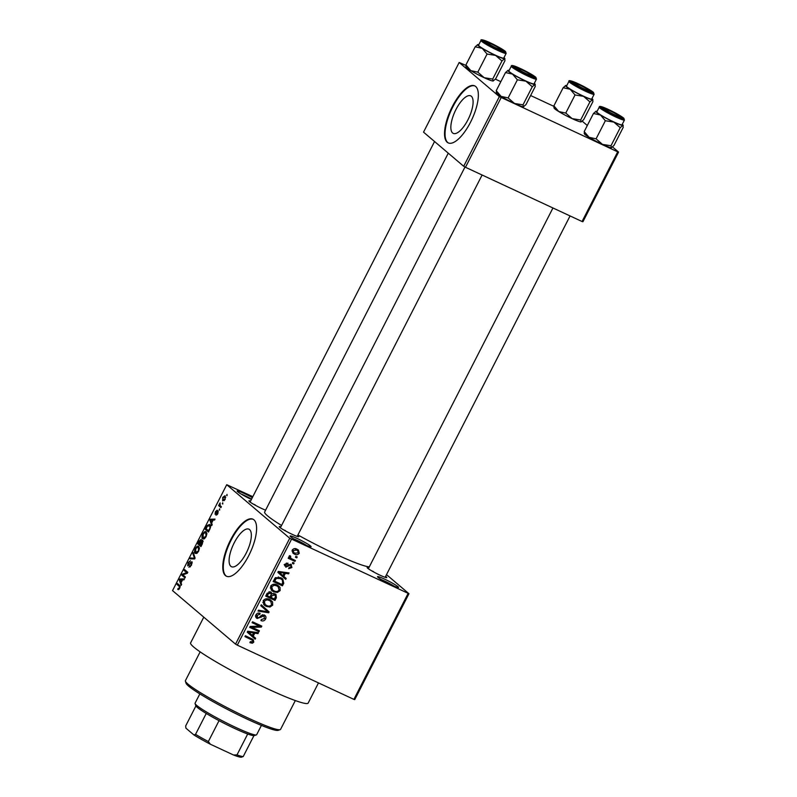<?xml version="1.0" encoding="UTF-8"?>
<svg xmlns="http://www.w3.org/2000/svg" width="797" height="797" viewBox="0 0 797 797"><rect width="100%" height="100%" fill="white"/><g stroke="black" fill="none" stroke-linecap="round" stroke-linejoin="round"><path stroke-width="1.2" d="M251.404 499.44A11.796 1.106 -152.9 0 1 251.075 499.281A11.796 1.106 -152.9 0 1 237.147 491.121A11.796 1.106 -152.9 0 1 244.221 493.463A11.796 1.106 -152.9 0 1 252.33 497.627M251.543 499.161A10.222 0.966 27.1 0 0 243.972 495.246A10.222 0.966 27.1 0 0 240.853 493.891M297.181 538.473A11.796 1.106 -152.9 0 1 311.009 546.822A11.796 1.106 -152.9 0 1 304.026 544.291A11.796 1.106 -152.9 0 1 290.108 536.122A11.796 1.106 -152.9 0 1 297.181 538.473M306.596 545.437A10.222 0.966 27.1 0 0 296.922 540.246A10.222 0.966 27.1 0 0 293.814 538.892M384.612 579.14A11.796 1.106 -152.9 0 1 398.44 587.489A11.796 1.106 -152.9 0 1 391.457 584.958A11.796 1.106 -152.9 0 1 377.539 576.799A11.796 1.106 -152.9 0 1 384.612 579.14M394.027 586.104A10.222 0.966 27.1 0 0 384.353 580.923A10.222 0.966 27.1 0 0 381.245 579.568M246.233 553.058A20.692 7.641 -65.1 0 0 248.943 529.198A20.692 7.641 -65.1 0 0 234.208 542.847A20.692 7.641 -65.1 0 0 231.499 566.717A20.692 7.641 -65.1 0 0 246.233 553.058M248.823 555.469A31.442 11.606 -65.1 0 0 252.958 519.196A31.442 11.606 -65.1 0 0 230.562 539.948A31.442 11.606 -65.1 0 0 226.428 576.221A31.442 11.606 -65.1 0 0 248.823 555.469M253.217 519.335A31.442 11.606 -65.1 0 0 231.09 540.197A31.442 11.606 -65.1 0 0 226.697 576.331M385.618 576.37A11.009 1.036 -152.9 0 1 386.684 577.626A11.009 1.036 -152.9 0 1 380.179 575.265A11.009 1.036 -152.9 0 1 367.178 567.653A11.009 1.036 -152.9 0 1 368.822 567.783M297.66 535.454A11.009 1.036 -152.9 0 1 298.726 536.71A11.009 1.036 -152.9 0 1 292.21 534.349A11.009 1.036 -152.9 0 1 279.219 526.727A11.009 1.036 -152.9 0 1 280.863 526.857M265.59 510.18A11.009 1.036 -152.9 0 1 261.904 508.586A11.009 1.036 -152.9 0 1 248.903 500.964A11.009 1.036 -152.9 0 1 250.547 501.104M318.481 682.909L308.17 703.054A66.031 6.217 -152.9 0 1 268.569 689.266A66.031 6.217 -152.9 0 1 190.613 642.89L203.783 617.157M369.29 566.866A59.745 5.619 -152.9 0 1 335.188 553.955A59.745 5.619 -152.9 0 1 297.909 534.976M281.57 525.482A59.745 5.619 -152.9 0 1 264.664 511.993L448.273 153.173M467.978 119.729A20.692 7.641 -65.1 0 0 470.698 95.859A20.692 7.641 -65.1 0 0 455.964 109.518A20.692 7.641 -65.1 0 0 453.244 133.378A20.692 7.641 -65.1 0 0 467.978 119.729M470.569 122.14A31.442 11.606 -65.1 0 0 474.703 85.867A31.442 11.606 -65.1 0 0 452.307 106.619A31.442 11.606 -65.1 0 0 448.173 142.882A31.442 11.606 -65.1 0 0 470.569 122.14M474.962 85.996A31.442 11.606 -65.1 0 0 452.835 106.868A31.442 11.606 -65.1 0 0 448.442 143.002M222.732 502.758L222.732 504.033L222.732 502.758M220.171 505.677L221.377 506.693L220.918 507.579L218.597 505.607L220.102 502.887L220.171 505.677M219.623 508.845L219.623 510.12L219.623 508.845M218.199 510.907L217.86 513.686L216.007 515.221L217.81 511.843L215.07 514.244L215.429 511.684L217.143 510.19L215.479 513.318L218.079 510.827M215.549 513.348L216.346 513.447M211.633 523.061L212.191 524.635L211.713 525.572L209.9 520.152L210.378 519.226L215.021 519.106L214.552 520.043L213.197 519.993L211.633 523.061M206.054 536.75L204.251 538.872L202.707 538.812C201.701 538.234 201.731 536.62 202.777 533.96C204.231 531.709 205.357 531.031 206.164 531.938L206.861 533.801L206.054 536.75M198.602 551.315L196.799 553.437L195.255 553.377C194.249 552.799 194.269 551.185 195.325 548.525C196.779 546.274 197.905 545.606 198.712 546.503L199.409 548.366L198.602 551.315M178.12 588.435L179.325 587.927L179.574 586.771L177.024 584.41L177.472 583.524L179.644 585.367L179.684 588.286L178.747 589.481L177.701 589.362L178.12 588.435L179.255 588.993M178.747 589.481L178.249 589.611M252.818 496.67L226.727 484.706L289.729 538.254L408.951 593.715L354.765 699.607L353.898 699.377L408.084 593.486M226.727 484.706L172.541 590.607L235.543 644.145L289.729 538.254M181.039 582.846L181.596 584.43L181.118 585.357L179.305 579.947L179.783 579.011L184.426 578.901L183.958 579.827L182.603 579.778L181.039 582.846M182.842 574.826L185.402 576.998L184.944 577.885L181.756 575.165L182.234 574.219L186.707 572.654L184.147 570.483L184.605 569.596L187.803 572.306L187.315 573.262L182.842 574.826M192.266 562.911L191.519 562.572L187.703 565.87L188.122 562.602L190.443 560.739L188.51 562.891L188.172 564.993L191.967 561.676L191.479 565.232L188.899 567.245L191.15 564.834L191.449 562.523L192.266 562.901M188.172 564.993L189.108 565.212M193.312 552.58L195.076 558.079L194.637 558.946L190.094 558.856L190.563 557.94L194.458 558.249L192.834 553.507L193.312 552.58M202.807 540.356L202.358 543.853L200.954 546.593L197.766 543.883L199.17 541.123L201.223 539.37L201.402 540.894L202.637 540.246M209.84 524.705C210.866 525.243 210.836 526.817 209.741 529.427L208.415 532.027L205.218 529.318L207.26 525.472L209.472 524.456M225.182 495.933L225.143 499.45L222.672 500.895L222.732 497.398L224.913 495.764M227.015 494.399L227.015 495.674L227.015 494.399M386.505 574.637L408.951 593.715M295.886 556.346L297.211 556.964L296.753 557.85L295.428 557.233L295.886 556.346M291.901 558.886L295.398 560.51L294.94 561.397L288.195 558.259L288.653 557.372L289.729 557.87L289.072 556.256L289.859 555.579L290.696 556.286L290.606 558.079L291.901 558.886M292.778 562.423L294.103 563.041L293.645 563.927L292.32 563.31L292.778 562.423M290.875 564.366L291.951 567.524L288.683 568.679L289.012 567.733L291.025 567.016L290.586 565.332L289.859 565.272L285.854 567.205L284.947 564.306L287.926 563.15L287.597 564.097L285.934 564.724L286.163 566.249L290.875 564.366L291.523 564.774M284.15 564.575L286.163 566.249M283.832 576.4L286.213 578.453L285.734 579.379L277.844 572.376L278.322 571.439L289.042 572.923L288.564 573.85L285.406 573.332L283.832 576.4L282.008 574.846L286.213 578.453M280.155 590.587L277.396 592.45L273.769 591.852L271.827 590.647L270.641 586.154C272.494 584.012 274.666 583.603 277.157 584.958L280.036 587.389L280.155 590.587L279.199 589.78M272.704 605.152L269.944 607.025L266.318 606.417L264.375 605.212L263.189 600.719C265.032 598.577 267.204 598.178 269.705 599.523L272.584 601.954L272.704 605.152L271.747 604.345M253.785 642.123L252.41 643.209L249.909 642.691L250.238 641.754L252.719 641.575L252.51 640.3L244.958 636.634L245.416 635.747L253.227 639.583L253.785 642.123L252.818 641.306M291.513 539.26L237.317 645.152L353.898 699.377M253.237 636.185L255.618 638.238L255.14 639.174L247.249 632.16L247.728 631.224L258.447 632.708L257.969 633.635L254.811 633.117L253.237 636.185L251.414 634.631L255.618 638.238M252.001 627.359L259.423 630.806L258.965 631.692L249.69 627.378L250.178 626.432L259.523 626.153L252.091 622.696L252.549 621.809L261.815 626.123L261.326 627.08L252.001 627.359L250.886 626.412M264.305 615.045C265.929 615.932 266.357 617.267 265.58 619.06C264.405 620.893 262.861 621.381 260.948 620.544L261.277 619.598L264.534 618.482L263.867 615.942L257.232 618.502C255.698 617.705 255.289 616.47 255.986 614.796C257.023 613.152 258.407 612.684 260.121 613.411L259.792 614.357L257.082 615.274L257.72 617.625L258.806 617.795L261.406 615.364L265.022 615.503M262.472 614.666L264.305 616.211L262.532 614.806M255.976 617.426L256.485 618.024M255.488 615.822L257.72 617.625M261.257 604.793L269.097 611.897L268.659 612.763L258.039 611.07L258.507 610.153L267.772 611.877L260.778 605.72L261.257 604.793M270.691 591.992L272.146 593.845L275.921 594.243L276.38 597.66L274.975 600.41L265.7 596.096L267.115 593.337L270.691 591.992L271.359 592.41M280.793 577.705L282.746 578.921L283.762 583.245L282.427 585.845L273.162 581.531L275.314 577.725L280.793 577.705M296.942 549.153L298.447 550.079L299.244 553.277C297.889 554.871 296.305 555.16 294.482 554.124L293.057 553.248L292.26 550.03C293.585 548.456 295.139 548.157 296.942 549.153M582.238 121.194L587.309 125.508M612.554 146.957L618.572 152.078L582.926 221.745L582.059 221.516L617.705 151.848L618.572 152.078M465.866 65.404L459.182 62.475L423.526 132.143L463.695 166.284L499.35 96.616L617.705 151.848M501.134 97.623L465.478 167.28L582.059 221.516M459.182 62.475L499.35 96.616M495.375 79.132L500.835 81.673M530.623 95.53L553.825 106.33M465.478 167.28L463.695 166.284M237.317 645.152L235.543 644.145M285.565 530.702A9.434 0.887 27.1 0 0 283.353 529.716M255.249 504.939A9.434 0.887 27.1 0 0 253.038 503.953M373.524 571.618A9.434 0.887 27.1 0 0 371.312 570.632M251.045 642.043L252.41 643.209M245.247 636.066L252.51 640.3M252.051 638.835L252.161 640.011M253.795 636.683L253.336 637.57M256.574 632.449L257.969 633.635M253.526 632.031L254.811 633.117M248.853 632.34L252.31 635.378L253.576 632.918L248.485 632.071L252.31 635.378M247.658 631.363L248.485 632.071M252.34 631.862L253.576 632.918M257.301 629.829L258.965 631.692M257.142 630.148L249.979 626.811M252.38 622.128L259.523 626.153M259.702 625.137L261.326 627.08M259.503 625.525L258.806 625.545M264.634 618.263L265.58 619.06M257.092 617.187L255.807 617.107M258.298 613.092L259.792 614.357M256.156 614.487L257.082 615.274M263.937 614.895L264.166 616.101M261.217 604.863L269.097 611.897M267.274 610.343L266.875 611.12M267.563 611.837L268.659 612.763M268.858 606.099L269.944 607.025M266.706 605.501L264.484 604.863L266.318 606.417M264.484 604.863L263.598 604.395M270.422 599.902L272.584 601.954M270.751 600.4L271.229 601.835M263.349 600.43L264.275 601.217L265.112 604.515L266.786 605.541C268.629 606.547 270.233 606.248 271.608 604.654L270.741 601.337L267.334 598.816M262.831 602.512L265.112 604.515M265.819 598.856L266.935 599.802L264.275 601.217M267.393 598.846L269.217 600.4L266.935 599.802M270.741 601.337L269.217 600.4M273.311 598.537L274.975 600.41M273.152 598.856L265.989 595.528M270.203 591.812L272.146 593.845M274.816 593.596L275.015 594.811M273.311 593.376L275.144 594.921L271.986 595.757L271.1 597.501L274.347 599.015L275.662 596.166L273.172 593.376M267.244 595.718L270.014 597.003L271.249 594.363L270.392 592.948L268.031 594.173L267.244 595.718L266.308 594.921M268.997 591.763L270.86 593.237L269.027 591.683M270.163 596.714L271.1 597.501M271.05 594.951L271.986 595.757M276.31 591.533L277.396 592.45M274.158 590.936L271.946 590.298L273.769 591.852M271.946 590.298L271.05 589.83M277.884 585.327L280.036 587.389M278.213 585.835L278.691 587.269M270.811 585.865L271.727 586.652L272.564 589.949L274.238 590.966C276.081 591.982 277.695 591.683 279.07 590.089L278.193 586.771L274.786 584.251M270.283 587.947L272.564 589.949M273.271 584.291L274.387 585.227L271.727 586.652M274.845 584.281L276.669 585.835L274.387 585.227M278.193 586.771L276.669 585.835M282.815 582.438L283.762 583.245M280.763 583.972L282.427 585.845M280.604 584.291L273.451 580.963M281.72 578.194L282.407 579.997L280.225 578.114M280.584 578.443L278.292 576.948M274.696 581.143L281.799 584.45L282.616 582.856L282.407 579.997L280.325 578.592L276.33 578.403L274.696 581.143L273.76 580.355M274.567 578.781L275.503 579.578M275.423 577.626L276.33 578.403M278.502 577.038L280.325 578.592M284.39 576.898L283.931 577.785M287.169 572.664L288.564 573.85M284.121 572.246L285.406 573.332M279.448 572.545L282.905 575.593L284.17 573.123L279.08 572.286L282.905 575.593M278.253 571.579L279.08 572.286M282.935 572.077L284.17 573.123M291.114 566.806L291.951 567.524M288.843 564.406L289.859 565.272M285.535 565.76L284.678 565.85M286.352 563.041L287.597 564.097M285.117 564.027L285.934 564.724M290.347 564.176L290.417 565.123M292.499 562.961L293.645 563.927M293.276 559.524L294.94 561.397M293.117 559.843L288.484 557.691M289.241 556.007L290.247 556.864M288.992 556.704L290.606 558.079M295.617 556.874L296.753 557.85M298.387 552.56L299.244 553.277M294.77 553.158L292.658 552.57L294.482 554.124M297.341 549.352L297.689 550.777L296.554 550.069L293.206 550.508L293.804 552.54L294.94 553.238L298.287 552.809L297.67 550.757L294.89 548.595M292.389 549.81L293.206 550.508M294.82 548.595L296.554 550.069M180.142 587.03L179.574 586.771M180.012 585.805L177.024 584.41M180.222 580.365L179.305 579.947M181.387 579.758L179.783 579.011M180.311 580.614L180.819 582.228L182.075 579.768L179.913 579.698L180.311 580.614M185.053 576.709L181.756 575.165M183.23 574.687L182.234 574.219M187.444 573.003L186.707 572.654M187.454 572.017L184.147 570.483M190.403 566.836L189.307 566.328M191.041 562.622L190.523 562.373M192.645 558.906L190.563 557.94M193.741 553.935L192.834 553.507M199.389 547.918L197.337 547.15L195.703 548.834L195.713 552.5L197.138 553.218M198.652 551.205L198.254 547.39L197.337 547.15M195.713 552.5L198.224 551.006M201.462 545.606L197.766 543.883M201.99 541.173L201.402 540.894M201.462 540.595L200.824 540.296L198.592 543.315L199.539 544.122L200.734 540.246L201.462 540.585M201.352 541.741L200.844 541.502M199.917 544.441L201.033 545.397L202.428 542.558L202.249 541.173L203.155 541.601L202.358 541.243L199.917 544.441M206.841 533.352L204.789 532.585L203.155 534.269L203.165 537.935L204.6 538.642M206.104 536.64L205.706 532.824L204.789 532.585M203.165 537.935L205.676 536.441M210.577 526.14L207.559 525.96L206.044 528.74L208.924 531.031L205.218 529.318M207.778 525.711L207.26 525.472M210.597 526.887L209.053 525.372L210.567 526.07M209.741 529.427L209.98 526.608M208.495 530.822L209.312 529.228M210.816 520.58L209.9 520.152M211.982 519.973L210.378 519.226M210.906 520.83L211.414 522.443L212.669 519.973L210.508 519.903L210.906 520.83M217.232 514.673L216.415 514.294M219.693 509.97L219.165 509.731M221.287 506.862L218.597 505.607M222.811 503.893L222.283 503.644M225.75 497.308L224.754 496.84L223.06 497.707L223.13 500.008L224.336 500.616M225.202 499.32L224.525 496.69L225.75 497.268M223.13 500.008L224.824 499.141M227.085 495.535L226.557 495.286M280.145 729.683L278.053 730.351A51.885 4.882 -152.9 0 1 247.349 719.213A51.885 4.882 -152.9 0 1 186.09 683.298L185.402 681.206A53.449 5.031 27.1 0 0 248.515 718.217A53.449 5.031 27.1 0 0 280.145 729.683A53.449 5.031 27.1 0 0 280.574 729.375L295.318 700.573M200.147 651.876L185.412 680.668A53.449 5.031 27.1 0 0 185.402 681.206M493.124 81.015L493.263 80.985A15.302 1.445 -152.9 0 1 493.243 80.995A15.302 1.445 -152.9 0 1 493.124 81.015L492.705 79.072L501.961 60.98L504.541 58.719L504.969 59.048L504.77 58.46A15.302 1.445 -152.9 0 1 504.541 58.719L504.959 60.662L495.704 78.764L493.124 81.015A15.302 1.445 -152.9 0 1 484.187 77.707L477.811 72.148L470.798 70.624L465.926 64.906L475.181 46.814L482.205 48.328A15.302 1.445 -152.9 0 1 478.25 45.638A15.302 1.445 -152.9 0 1 477.642 44.582A15.302 1.445 -152.9 0 1 477.762 44.552L475.181 46.814M484.725 41.753A11.009 1.036 -152.9 0 1 484.197 41.165A11.009 1.036 -152.9 0 1 492.157 43.994A11.009 1.036 -152.9 0 1 503.276 50.38A11.009 1.036 -152.9 0 1 503.704 51.147A11.009 1.036 -152.9 0 1 494.927 47.69A11.009 1.036 -152.9 0 1 484.725 41.753M479.226 46.096A14.147 1.335 27.1 0 0 492.935 54.017A14.147 1.335 27.1 0 0 503.744 58.081L506.165 53.349A14.147 1.335 -152.9 0 1 495.355 49.284A14.147 1.335 -152.9 0 1 481.647 41.354A14.147 1.335 -152.9 0 1 480.98 40.458L478.549 45.19A14.147 1.335 27.1 0 0 479.226 46.096M477.811 72.148L487.077 54.047L495.595 55.411L501.961 60.98M504.541 58.719A15.302 1.445 -152.9 0 1 495.595 55.411A15.302 1.445 27.1 0 1 482.205 48.328L487.077 54.047M465.926 64.906L466.355 66.848M492.705 79.072L484.187 77.707A15.302 1.445 -152.9 0 1 470.798 70.624A15.302 1.445 -152.9 0 1 466.115 67.117L465.916 66.52M503.993 57.593A15.302 1.445 -152.9 0 1 504.77 58.46M477.762 44.552A15.302 1.445 -152.9 0 1 478.798 44.702M493.453 44.961A7.86 0.737 27.1 0 0 487.067 42.44A7.86 0.737 27.1 0 0 494.548 47.172A7.86 0.737 27.1 0 0 500.994 49.573A7.86 0.737 27.1 0 0 493.453 44.961M520.441 69.18A7.86 0.737 27.1 0 0 517.373 68.203A7.86 0.737 27.1 0 0 520.561 70.634A7.86 0.737 27.1 0 0 528.182 74.48A7.86 0.737 27.1 0 0 531.31 75.326A7.86 0.737 27.1 0 0 527.484 72.696A7.86 0.737 27.1 0 0 520.441 69.18M585.835 89.633A7.86 0.737 27.1 0 0 588.963 90.489A7.86 0.737 27.1 0 0 585.128 87.849A7.86 0.737 27.1 0 0 578.094 84.333A7.86 0.737 27.1 0 0 575.026 83.356A7.86 0.737 27.1 0 0 578.214 85.787A7.86 0.737 27.1 0 0 585.835 89.633M612.823 113.851A7.86 0.737 27.1 0 0 619.269 116.252A7.86 0.737 27.1 0 0 611.727 111.64A7.86 0.737 27.1 0 0 605.341 109.119A7.86 0.737 27.1 0 0 612.823 113.851M256.375 734.914L254.273 735.581A33.016 3.108 -152.9 0 1 253.934 735.641A33.016 3.108 -152.9 0 1 247.698 733.997A33.016 3.108 -152.9 0 1 219.036 720.667A33.016 3.108 -152.9 0 1 206.244 713.454A33.016 3.108 -152.9 0 1 197.327 707.407A33.016 3.108 -152.9 0 1 195.753 705.634L195.076 703.542A34.59 3.258 27.1 0 0 196.72 705.395A34.59 3.258 27.1 0 0 228.769 724.065A34.59 3.258 27.1 0 0 256.375 734.914A34.59 3.258 27.1 0 0 256.654 734.714L261.416 725.409M199.828 693.898L195.076 703.193A34.59 3.258 27.1 0 0 195.076 703.542M253.934 735.641L243.234 756.532L241.571 757.12A31.442 2.959 -152.9 0 1 241.481 757.15A31.442 2.959 -152.9 0 1 233.511 754.998L210.408 744.249A31.442 2.959 -152.9 0 1 193.88 734.934L185.92 728.169L185.671 725.957L195.913 705.943M233.511 754.998L236.998 754.898A33.016 3.108 27.1 0 0 243.234 756.532M247.698 733.997L236.998 754.898M219.036 720.667L208.346 741.569L210.408 744.249M193.88 734.934L195.544 734.356A33.016 3.108 27.1 0 0 208.346 741.569M206.244 713.454L195.544 734.356M523.011 104.835L532.276 86.743L534.847 84.482L535.275 86.425L526.02 104.527L523.44 106.778L523.011 104.835L514.493 103.471L508.127 97.911L501.104 96.387A15.302 1.445 -152.9 0 1 497.159 93.697A15.302 1.445 -152.9 0 1 496.431 92.88L496.232 92.283M523.569 106.748A15.302 1.445 -152.9 0 1 523.549 106.758L523.44 106.778A15.302 1.445 -152.9 0 1 514.493 103.471A15.302 1.445 -152.9 0 1 501.104 96.387L496.232 90.669L496.661 92.611M534.309 83.356A15.302 1.445 -152.9 0 1 534.359 83.396A15.302 1.445 -152.9 0 1 535.086 84.223A15.302 1.445 -152.9 0 1 534.847 84.482L535.275 84.811L535.086 84.223M533.582 76.143A11.009 1.036 -152.9 0 1 534.02 76.91A11.009 1.036 -152.9 0 1 525.233 73.454A11.009 1.036 -152.9 0 1 515.041 67.516A11.009 1.036 -152.9 0 1 514.513 66.928A11.009 1.036 -152.9 0 1 522.463 69.757A11.009 1.036 -152.9 0 1 533.582 76.143M511.285 66.221L508.865 70.953A14.147 1.335 27.1 0 0 509.532 71.86A14.147 1.335 27.1 0 0 523.24 79.78A14.147 1.335 27.1 0 0 534.06 83.844L536.481 79.112A14.147 1.335 -152.9 0 1 525.671 75.048A14.147 1.335 -152.9 0 1 511.963 67.117A14.147 1.335 -152.9 0 1 511.285 66.221C511.036 64.985 513.178 65.354 517.711 67.327C525.761 70.953 531.729 74.221 535.624 77.12L536.481 79.112M508.127 97.911L517.383 79.81L525.9 81.174L532.276 86.743M496.232 90.669L505.497 72.577L512.511 74.091L517.383 79.81M534.847 84.482A15.302 1.445 -152.9 0 1 525.9 81.174A15.302 1.445 -152.9 0 1 512.511 74.091A15.302 1.445 -152.9 0 1 507.958 70.335A15.302 1.445 -152.9 0 1 508.068 70.315L505.497 72.577M508.068 70.315A15.302 1.445 -152.9 0 1 509.114 70.465M581.093 121.931L581.222 121.901A15.302 1.445 -152.9 0 1 581.202 121.911A15.302 1.445 -152.9 0 1 581.093 121.931L580.664 119.998L589.929 101.896L592.5 99.645L592.928 99.974L592.739 99.376A15.302 1.445 -152.9 0 1 592.5 99.645L592.928 101.588L583.663 119.68L581.093 121.931A15.302 1.445 -152.9 0 1 572.146 118.633L565.77 113.064L558.757 111.55L553.885 105.832L563.15 87.73L570.164 89.254A15.302 1.445 -152.9 0 1 566.219 86.564A15.302 1.445 -152.9 0 1 565.611 85.498A15.302 1.445 -152.9 0 1 565.721 85.478L563.15 87.73M572.684 82.669A11.009 1.036 -152.9 0 1 572.166 82.081A11.009 1.036 -152.9 0 1 580.116 84.91A11.009 1.036 -152.9 0 1 591.235 91.296A11.009 1.036 -152.9 0 1 591.673 92.063A11.009 1.036 -152.9 0 1 582.886 88.606A11.009 1.036 -152.9 0 1 572.684 82.669M567.185 87.012A14.147 1.335 27.1 0 0 580.893 94.943A14.147 1.335 27.1 0 0 591.703 99.007L594.134 94.265A14.147 1.335 -152.9 0 1 583.314 90.2A14.147 1.335 -152.9 0 1 569.616 82.27A14.147 1.335 -152.9 0 1 568.938 81.374L566.518 86.116A14.147 1.335 27.1 0 0 567.185 87.012M565.77 113.064L575.036 94.973L583.553 96.337L589.929 101.896M592.5 99.645A15.302 1.445 -152.9 0 1 583.553 96.337A15.302 1.445 27.1 0 1 570.164 89.254L575.036 94.973M553.885 105.832L554.313 107.764M580.664 119.998L572.146 118.633A15.302 1.445 -152.9 0 1 558.757 111.55A15.302 1.445 -152.9 0 1 554.074 108.033L553.885 107.436M591.952 98.519A15.302 1.445 -152.9 0 1 592.739 99.376M565.721 85.478A15.302 1.445 -152.9 0 1 566.767 85.628M610.98 145.751L620.235 127.659L622.816 125.408L623.234 127.341L613.979 145.443L611.399 147.694L610.98 145.751L602.462 144.387L596.086 138.827L589.073 137.303A15.302 1.445 -152.9 0 1 585.118 134.613A15.302 1.445 -152.9 0 1 584.39 133.796L584.191 133.199M611.528 147.674A15.302 1.445 -152.9 0 1 611.518 147.674L611.399 147.694A15.302 1.445 -152.9 0 1 602.462 144.387A15.302 1.445 -152.9 0 1 589.073 137.303L584.201 131.585L584.619 133.527M622.268 124.282A15.302 1.445 -152.9 0 1 622.318 124.322A15.302 1.445 -152.9 0 1 623.045 125.139A15.302 1.445 -152.9 0 1 622.816 125.408L623.244 125.737L623.045 125.139M621.55 117.059A11.009 1.036 -152.9 0 1 621.979 117.826A11.009 1.036 -152.9 0 1 613.202 114.369A11.009 1.036 -152.9 0 1 603 108.432A11.009 1.036 -152.9 0 1 602.472 107.844A11.009 1.036 -152.9 0 1 610.432 110.673A11.009 1.036 -152.9 0 1 621.55 117.059M599.254 107.137L596.823 111.879A14.147 1.335 27.1 0 0 597.501 112.775A14.147 1.335 27.1 0 0 611.209 120.706A14.147 1.335 27.1 0 0 622.019 124.77L624.44 120.028A14.147 1.335 -152.9 0 1 613.63 115.963A14.147 1.335 -152.9 0 1 599.922 108.033A14.147 1.335 -152.9 0 1 599.254 107.137C599.005 105.901 601.137 106.27 605.67 108.243C613.72 111.869 619.687 115.137 623.583 118.036L624.44 120.028M596.086 138.827L605.351 120.736L613.869 122.1L620.235 127.659M584.201 131.585L593.456 113.493L600.48 115.017L605.351 120.736M622.816 125.408A15.302 1.445 -152.9 0 1 613.869 122.1A15.302 1.445 -152.9 0 1 600.48 115.017A15.302 1.445 -152.9 0 1 595.917 111.261A15.302 1.445 -152.9 0 1 596.036 111.241L593.456 113.493M596.036 111.241A15.302 1.445 -152.9 0 1 597.073 111.391M249.501 638.038L251.324 639.592M249.481 631.473L250.647 632.459M260.171 616.649L260.988 617.336M275.443 596.863L276.38 597.66M267.095 593.376L268.031 594.173M280.076 571.678L281.241 572.674M288.036 565.123L289.042 565.97M180.192 586.731L179.215 586.283M194.787 558.647L193.771 558.169M194.996 557.83L194.149 557.432M216.983 512.531L216.465 512.292M482.872 40.886A13.21 1.245 27.1 0 0 497.836 49.324A13.21 1.245 27.1 0 0 505.129 51.247A13.21 1.245 27.1 0 0 490.165 42.809A13.21 1.245 27.1 0 0 482.872 40.886M535.435 77A13.21 1.245 27.1 0 0 520.481 68.572A13.21 1.245 27.1 0 0 513.188 66.649A13.21 1.245 27.1 0 0 528.142 75.087A13.21 1.245 27.1 0 0 535.435 77M570.831 81.812A13.21 1.245 27.1 0 0 585.795 90.24A13.21 1.245 27.1 0 0 593.088 92.163A13.21 1.245 27.1 0 0 578.124 83.725A13.21 1.245 27.1 0 0 570.831 81.812M623.403 117.926A13.21 1.245 27.1 0 0 608.44 109.488A13.21 1.245 27.1 0 0 601.147 107.575A13.21 1.245 27.1 0 0 616.111 116.003A13.21 1.245 27.1 0 0 623.403 117.926M293.804 552.54L291.981 550.986M197.995 547.22L199.38 547.868M205.447 532.645L206.841 533.303M506.165 53.349L505.308 51.357C503.814 49.763 491.859 43.187 485.801 40.906C482.115 39.541 480.511 39.392 480.98 40.458M487.067 42.44L486.09 42.749M250.069 502.05L434.554 141.517M500.994 49.573L501.313 50.54M517.373 68.203L516.396 68.512M465 167.021L280.375 527.813M482.105 175.021L297.171 536.401M531.31 75.326L531.629 76.303M588.963 90.489L589.282 91.466M575.026 83.356L574.049 83.665M619.269 116.252L619.588 117.219M385.13 577.327L570.064 215.937M368.344 568.729L552.949 207.977M605.341 109.119L604.365 109.428M241.481 757.15L241.979 756.991M594.134 94.265L593.277 92.283C591.782 90.679 579.827 84.113 573.77 81.832C570.084 80.457 568.47 80.308 568.938 81.374"/></g></svg>
